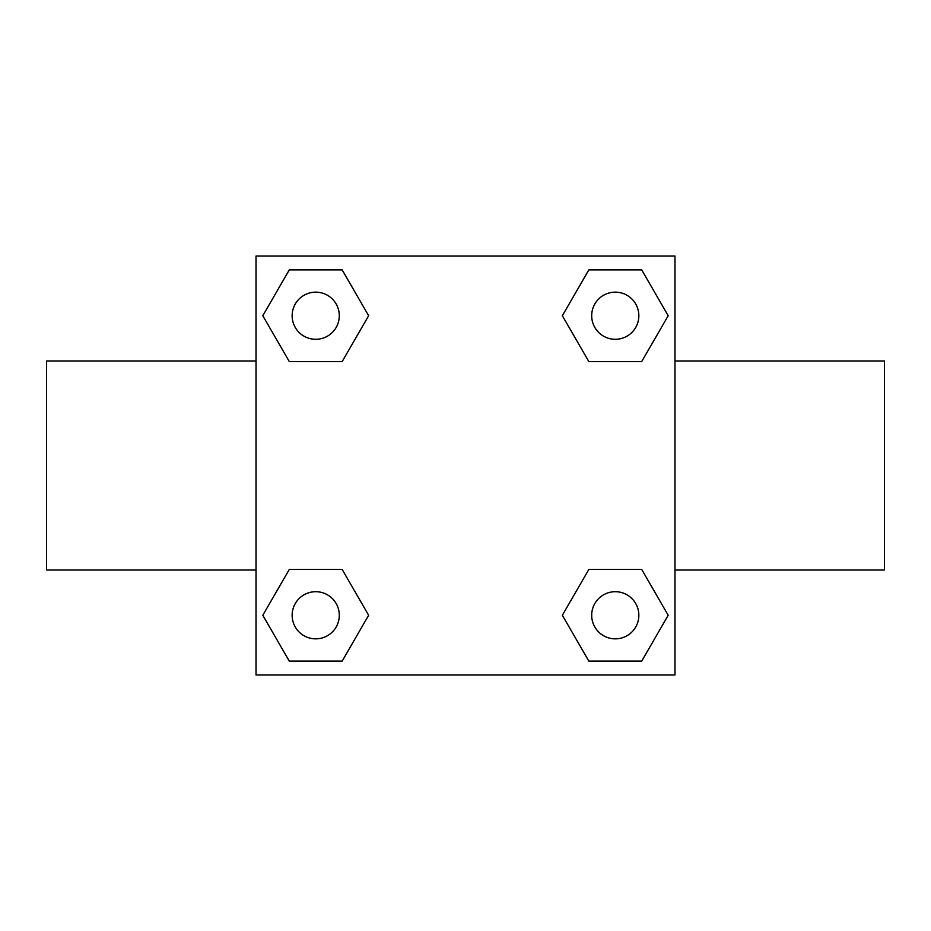 <?xml version="1.0" encoding="UTF-8"?>
<svg xmlns="http://www.w3.org/2000/svg" width="931" height="931" viewBox="0 0 931 931"><rect width="100%" height="100%" fill="white"/><g stroke="black" fill="none" stroke-linecap="round" stroke-linejoin="round"><path stroke-width="1.4" d="M342.177 361.542L289.273 361.542L262.81 315.725L289.273 269.909L342.177 269.909L368.641 315.725L342.177 361.542L314.538 361.542M314.538 569.458L342.177 569.458L368.641 615.275L342.177 661.091L289.273 661.091L262.81 615.275L289.273 569.458L342.177 569.458M616.462 361.542L588.823 361.542L562.359 315.725L588.823 269.909L641.727 269.909L668.19 315.725L641.727 361.542L588.823 361.542M588.823 569.458L641.727 569.458L668.19 615.275L641.727 661.091L588.823 661.091L562.359 615.275L588.823 569.458L616.462 569.458M256.025 256.025L674.975 256.025L674.975 674.975L256.025 674.975L256.025 256.025M674.975 570.028L884.45 570.028L884.45 360.972L674.975 360.972M256.025 360.972L46.55 360.972L46.55 570.028L256.025 570.028M641.727 661.091L588.823 661.091L641.727 661.091M638.841 615.275A23.566 23.566 0 0 0 603.486 594.862A23.566 23.566 0 0 0 603.486 635.687A23.566 23.566 0 0 0 638.841 615.275M342.177 661.091L289.273 661.091L342.177 661.091M339.291 615.275A23.566 23.566 0 0 0 303.937 594.862A23.566 23.566 0 0 0 303.937 635.687A23.566 23.566 0 0 0 339.291 615.275M588.823 269.909L641.727 269.909L588.823 269.909M638.841 315.725A23.566 23.566 0 0 0 603.486 295.313A23.566 23.566 0 0 0 603.486 336.138A23.566 23.566 0 0 0 638.841 315.725M289.273 269.909L342.177 269.909L289.273 269.909M339.291 315.725A23.566 23.566 0 0 0 303.937 295.313A23.566 23.566 0 0 0 303.937 336.138A23.566 23.566 0 0 0 339.291 315.725"/></g></svg>
